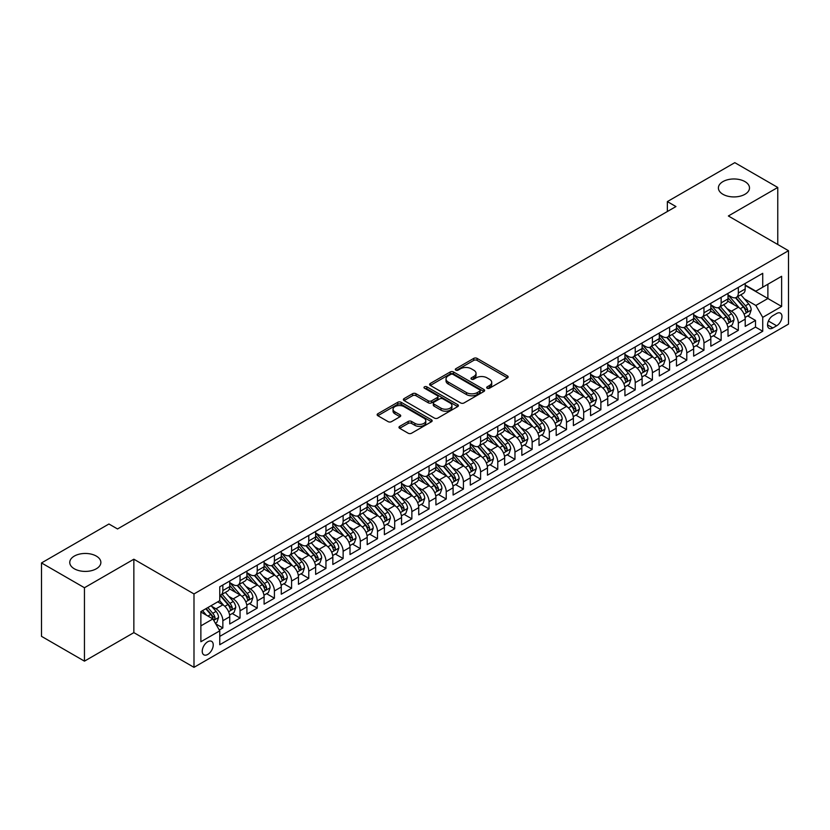 <?xml version="1.0" encoding="UTF-8"?>
<svg xmlns="http://www.w3.org/2000/svg" width="830" height="830" viewBox="0 0 830 830"><rect width="100%" height="100%" fill="white"/><g stroke="black" fill="none" stroke-linecap="round" stroke-linejoin="round"><path stroke-width="1.25" d="M487.169 388.222A1.67 0.965 0 0 0 489.534 388.222L507.452 377.878A2.386 1.38 0 0 0 508.147 376.903A2.386 1.38 0 0 0 507.452 375.928L477.094 358.394A2.386 1.38 0 0 0 473.723 358.394L455.805 368.748A1.67 0.965 0 0 0 455.307 369.423A1.67 0.965 0 0 0 455.805 370.107A1.67 0.965 0 0 0 458.16 370.107L460.484 368.769A7.636 4.409 0 0 1 471.274 368.769L473.806 370.232A7.636 4.409 0 0 1 476.036 373.344A7.636 4.409 0 0 1 473.806 376.457L471.482 377.795A1.67 0.965 0 0 0 470.994 378.48A1.67 0.965 0 0 0 471.482 379.165A1.67 0.965 0 0 0 473.847 379.165L476.171 377.826A7.636 4.409 0 0 1 486.961 377.826L489.493 379.289A7.636 4.409 0 0 1 491.723 382.402A7.636 4.409 0 0 1 489.493 385.514L487.169 386.853A1.67 0.965 0 0 0 486.681 387.537A1.67 0.965 0 0 0 487.169 388.222L487.169 386.853M96.311 556.09A15.552 8.974 0 0 0 79.358 554.139A15.552 8.974 0 0 0 69.761 562.439A15.552 8.974 0 0 0 74.316 568.789A15.552 8.974 0 0 0 91.269 570.729A15.552 8.974 0 0 0 100.866 562.439A15.552 8.974 0 0 0 96.311 556.09M744.946 181.604A15.552 8.974 0 0 0 727.993 179.654A15.552 8.974 0 0 0 718.396 187.954A15.552 8.974 0 0 0 722.951 194.303A15.552 8.974 0 0 0 739.893 196.243A15.552 8.974 0 0 0 749.5 187.954A15.552 8.974 0 0 0 744.946 181.604M207.739 654.445A7.771 4.492 120 0 0 212.822 647.597A7.771 4.492 120 0 0 211.629 641.362A7.771 4.492 120 0 0 207.739 641.746A7.771 4.492 120 0 0 202.655 648.604A7.771 4.492 120 0 0 203.848 654.829A7.771 4.492 120 0 0 207.739 654.445M399.676 426.361A2.386 1.38 0 0 0 398.981 427.336A2.386 1.38 0 0 0 399.676 428.311L408.194 433.229A2.386 1.38 0 0 0 411.566 433.229L431.476 421.744A2.386 1.38 0 0 0 432.171 420.769A2.386 1.38 0 0 0 431.476 419.793L401.118 402.27A2.386 1.38 0 0 0 397.746 402.27L377.837 413.755A2.386 1.38 0 0 0 377.142 414.73A2.386 1.38 0 0 0 377.837 415.706L388.129 421.64A2.386 1.38 0 0 0 391.501 421.64L400.019 416.722A2.386 1.38 0 0 0 400.714 415.747A2.386 1.38 0 0 0 400.019 414.782L394.914 411.836A6.381 3.683 0 0 1 393.046 409.232A6.381 3.683 0 0 1 396.989 405.829A6.381 3.683 0 0 1 403.94 406.627L423.923 418.164A6.381 3.683 0 0 1 425.79 420.769A6.381 3.683 0 0 1 421.858 424.172A6.381 3.683 0 0 1 414.907 423.373L411.566 421.443A2.386 1.38 0 0 0 408.194 421.443L399.676 426.361L399.676 428.311L408.194 423.435L408.194 421.443M133.858 559.213L84.453 587.733L41.5 562.937L41.5 636.34L84.453 661.147L133.858 632.626L193.992 667.341L193.992 593.938L133.858 559.213L133.858 632.626M777.762 244.497L777.762 187.456L728.366 215.976L788.5 250.702L193.992 593.938M777.762 187.456L734.809 162.659L667.362 201.597L667.362 211.515M41.5 562.937L108.938 524L117.528 528.959L675.952 206.556L667.362 201.597M460.65 402.944A2.386 1.38 0 0 0 464.022 402.944L483.921 391.459A2.386 1.38 0 0 0 484.627 390.484A2.386 1.38 0 0 0 483.921 389.509L453.564 371.985A2.386 1.38 0 0 0 450.192 371.985L430.293 383.47A2.386 1.38 0 0 0 429.598 384.446A2.386 1.38 0 0 0 430.293 385.421L460.65 402.944M425.136 388.575A1.67 0.965 0 0 1 426.838 388.814L426.838 386.832L457.704 404.646A2.386 1.38 0 0 1 458.399 405.621A2.386 1.38 0 0 1 457.704 406.596L437.794 418.092A2.386 1.38 0 0 1 434.422 418.092L404.065 400.558L404.065 398.618A2.386 1.38 0 0 0 403.37 399.583A2.386 1.38 0 0 0 404.065 400.558M404.065 398.618L412.583 393.7A2.386 1.38 0 0 1 415.955 393.7L428.27 400.807A2.386 1.38 0 0 0 431.642 400.807L437.296 397.539A2.386 1.38 0 0 0 437.991 396.574A2.386 1.38 0 0 0 437.296 395.599L424.472 388.191A1.67 0.965 0 0 1 423.985 387.517A1.67 0.965 0 0 1 425.012 386.624A1.67 0.965 0 0 1 426.838 386.832M219.296 630.022L222.855 627.957L215.727 623.838M211.671 606.325L215.987 608.815A9.721 5.613 60 0 1 222.855 620.716L229.734 616.752L229.734 623.994L240.046 618.039L232.224 613.526M228.852 596.407L233.168 598.897A9.721 5.613 60 0 1 240.046 610.797L246.915 606.834L246.915 614.076L257.227 608.12L249.405 603.607M246.033 586.488L250.349 588.978A9.721 5.613 60 0 1 257.227 600.879L264.096 596.915L264.096 604.157L274.408 598.202L266.586 593.689M263.224 576.56L267.53 579.05A9.721 5.613 60 0 1 274.408 590.96L281.277 586.986L281.277 594.228L291.589 588.283L283.767 583.77M280.405 566.641L284.711 569.131A9.721 5.613 60 0 1 291.589 581.042L298.458 577.068L298.458 584.31L308.77 578.365L300.948 573.841M297.586 556.723L301.902 559.213A9.721 5.613 60 0 1 308.77 571.123L315.639 567.149L315.639 574.391L325.951 568.436L318.139 563.923M314.767 546.804L319.083 549.294A9.721 5.613 60 0 1 325.951 561.194L332.83 557.231L332.83 564.473L343.132 558.517L335.32 554.004M331.948 536.886L336.264 539.375A9.721 5.613 60 0 1 343.132 551.276L350.011 547.312L350.011 554.554L360.313 548.599L352.501 544.086M349.129 526.967L353.445 529.457A9.721 5.613 60 0 1 360.313 541.357L367.192 537.394L367.192 544.636L377.505 538.68L369.682 534.167M366.31 517.038L370.626 519.528A9.721 5.613 60 0 1 377.505 531.439L384.373 527.465L384.373 534.707L394.686 528.762L386.863 524.249M383.491 507.12L387.807 509.61A9.721 5.613 60 0 1 394.686 521.52L401.554 517.547L401.554 524.788L411.867 518.843L404.044 514.33M400.672 497.201L404.988 499.691A9.721 5.613 60 0 1 411.867 511.602L418.735 507.628L418.735 514.87L429.048 508.915L421.225 504.401M417.864 487.283L422.169 489.773A9.721 5.613 60 0 1 429.048 501.673L435.916 497.71L435.916 504.951L446.229 498.996L438.406 494.483M435.045 477.364L439.361 479.854A9.721 5.613 60 0 1 446.229 491.754L453.097 487.791L453.097 495.033L463.41 489.078L455.597 484.564M452.226 467.446L456.542 469.936A9.721 5.613 60 0 1 463.41 481.836L470.288 477.873L470.288 485.114L480.591 479.159L472.778 474.646M469.407 457.517L473.723 460.017A9.721 5.613 60 0 1 480.591 471.917L487.469 467.944L487.469 475.185L497.772 469.24L489.959 464.727M486.588 447.598L490.904 450.088A9.721 5.613 60 0 1 497.772 461.999L504.65 458.025L504.65 465.267L514.963 459.322L507.14 454.809M503.769 437.68L508.085 440.17A9.721 5.613 60 0 1 514.963 452.08L521.831 448.107L521.831 455.348L532.144 449.393L524.321 444.88M520.95 427.761L525.265 430.251A9.721 5.613 60 0 1 532.144 442.151L539.012 438.188L539.012 445.43L549.325 439.475L541.502 434.962M538.13 417.843L542.447 420.333A9.721 5.613 60 0 1 549.325 432.233L556.193 428.27L556.193 435.511L566.506 429.556L558.683 425.043M555.322 407.924L559.628 410.414A9.721 5.613 60 0 1 566.506 422.314L573.374 418.351L573.374 425.593L583.687 419.638L575.864 415.125M572.503 398.006L576.819 400.496A9.721 5.613 60 0 1 583.687 412.396L590.555 408.433L590.555 415.674L600.868 409.719L593.056 405.206M589.684 388.077L594 390.567A9.721 5.613 60 0 1 600.868 402.477L607.747 398.504L607.747 405.745L618.049 399.801L610.237 395.288M606.865 378.158L611.181 380.648A9.721 5.613 60 0 1 618.049 392.559L624.928 388.585L624.928 395.827L635.23 389.882L627.418 385.369M624.046 368.24L628.362 370.73A9.721 5.613 60 0 1 635.23 382.64L642.109 378.667L642.109 385.909L652.411 379.953L644.599 375.44M641.227 358.321L645.543 360.811A9.721 5.613 60 0 1 652.411 372.712L659.29 368.748L659.29 375.99L669.603 370.035L661.78 365.522M658.408 348.403L662.724 350.893A9.721 5.613 60 0 1 669.603 362.793L676.471 358.83L676.471 366.072L686.784 360.116L678.961 355.603M675.589 338.484L679.905 340.974A9.721 5.613 60 0 1 686.784 352.875L693.652 348.911L693.652 356.153L703.965 350.198L696.142 345.685M692.78 328.556L697.086 331.056A9.721 5.613 60 0 1 703.965 342.956L710.833 338.982L710.833 346.224L721.146 340.279L713.323 335.766M709.961 318.637L714.277 321.127A9.721 5.613 60 0 1 721.146 333.038L728.014 329.064L728.014 336.306L738.327 330.361L738.327 323.119A9.721 5.613 -120 0 0 731.458 311.209L727.142 308.719M730.514 325.848L738.327 330.361M229.734 616.752A9.721 5.613 -120 0 0 222.855 604.842L217.709 601.875M246.915 606.834A9.721 5.613 -120 0 0 240.046 594.923L229.412 588.792M264.096 596.915A9.721 5.613 -120 0 0 257.227 585.005L246.593 578.873M281.277 586.986A9.721 5.613 -120 0 0 274.408 575.086L263.784 568.955M298.458 577.068A9.721 5.613 -120 0 0 291.589 565.168L280.965 559.026M315.639 567.149A9.721 5.613 -120 0 0 308.77 555.249L298.146 549.107M332.83 557.231A9.721 5.613 -120 0 0 325.951 545.32L315.327 539.189M350.011 547.312A9.721 5.613 -120 0 0 343.132 535.402L332.508 529.27M367.192 537.394A9.721 5.613 -120 0 0 360.313 525.483L349.689 519.352M384.373 527.465A9.721 5.613 -120 0 0 377.505 515.565L366.87 509.433M401.554 517.547A9.721 5.613 -120 0 0 394.686 505.646L384.051 499.515M418.735 507.628A9.721 5.613 -120 0 0 411.867 495.728L401.243 489.586M435.916 497.71A9.721 5.613 -120 0 0 429.048 485.809L418.424 479.667M453.097 487.791A9.721 5.613 -120 0 0 446.229 475.881L435.605 469.749M470.288 477.873A9.721 5.613 -120 0 0 463.41 465.962L452.786 459.83M487.469 467.944A9.721 5.613 -120 0 0 480.591 456.044L469.967 449.912M504.65 458.025A9.721 5.613 -120 0 0 497.772 446.125L487.148 439.993M521.831 448.107A9.721 5.613 -120 0 0 514.963 436.207L504.329 430.065M539.012 438.188A9.721 5.613 -120 0 0 532.144 426.288L521.51 420.146M556.193 428.27A9.721 5.613 -120 0 0 549.325 416.359L538.701 410.228M573.374 418.351A9.721 5.613 -120 0 0 566.506 406.441L555.882 400.309M590.555 408.433A9.721 5.613 -120 0 0 583.687 396.522L573.063 390.391M607.747 398.504A9.721 5.613 -120 0 0 600.868 386.604L590.244 380.472M624.928 388.585A9.721 5.613 -120 0 0 618.049 376.685L607.425 370.554M642.109 378.667A9.721 5.613 -120 0 0 635.23 366.767L624.606 360.625M659.29 368.748A9.721 5.613 -120 0 0 652.411 356.848L641.787 350.706M676.471 358.83A9.721 5.613 -120 0 0 669.603 346.919L658.968 340.788M693.652 348.911A9.721 5.613 -120 0 0 686.784 337.001L676.16 330.869M710.833 338.982A9.721 5.613 -120 0 0 703.965 327.082L693.341 320.951M728.014 329.064A9.721 5.613 -120 0 0 721.146 317.164L710.522 311.032M776.641 313.491L772.865 315.68A7.532 4.347 120 0 0 767.947 322.31A7.532 4.347 120 0 0 769.099 328.348A7.532 4.347 120 0 0 772.865 327.975L776.641 325.796A7.532 4.347 120 0 0 781.57 319.156A7.532 4.347 120 0 0 780.408 313.118A7.532 4.347 120 0 0 776.641 313.491M193.992 667.341L788.5 324.105L788.5 250.702M200.87 625.872L212.895 618.931L219.763 630.841L219.763 644.723L762.729 331.253L762.729 317.361L755.85 305.461L744.323 298.8M219.763 630.841L200.87 641.746L200.87 611.596L219.763 600.681L219.763 586.789L762.729 273.319L762.729 287.201L781.632 276.297L781.632 306.446L762.729 317.361M229.734 582.629L233.168 584.611A9.721 5.613 60 0 0 238.023 585.088L244.902 581.125A9.721 5.613 -120 0 0 246.915 576.674L246.915 571.113M246.915 572.7L250.349 574.692A9.721 5.613 60 0 0 255.215 575.169L262.083 571.206A9.721 5.613 -120 0 0 264.096 566.755L264.096 561.194M264.096 562.782L267.53 564.774A9.721 5.613 60 0 0 272.396 565.251L279.264 561.277A9.721 5.613 -120 0 0 281.277 556.837L281.277 551.276M281.277 552.863L284.711 554.845A9.721 5.613 60 0 0 289.577 555.332L296.445 551.359A9.721 5.613 -120 0 0 298.458 546.908L298.458 541.357M298.458 542.945L301.902 544.926A9.721 5.613 60 0 0 306.758 545.414L313.626 541.44A9.721 5.613 -120 0 0 315.639 536.989L315.639 531.439M315.639 533.026L319.083 535.008A9.721 5.613 60 0 0 323.939 535.485L330.817 531.522A9.721 5.613 -120 0 0 332.83 527.071L332.83 521.52M332.83 523.108L336.264 525.089A9.721 5.613 60 0 0 341.12 525.566L347.998 521.603A9.721 5.613 -120 0 0 350.011 517.152L350.011 511.602M350.011 513.189L353.445 515.171A9.721 5.613 60 0 0 358.301 515.648L365.179 511.685A9.721 5.613 -120 0 0 367.192 507.234L367.192 501.673M367.192 503.26L370.626 505.252A9.721 5.613 60 0 0 375.482 505.729L382.36 501.766A9.721 5.613 -120 0 0 384.373 497.315L384.373 491.754M384.373 493.342L387.807 495.323A9.721 5.613 60 0 0 392.673 495.811L399.541 491.837A9.721 5.613 -120 0 0 401.554 487.397L401.554 481.836M401.554 483.423L404.988 485.405A9.721 5.613 60 0 0 409.854 485.892L416.722 481.919A9.721 5.613 -120 0 0 418.735 477.468L418.735 471.917M418.735 473.505L422.169 475.486A9.721 5.613 60 0 0 427.035 475.974L433.903 472A9.721 5.613 -120 0 0 435.916 467.549L435.916 461.999M435.916 463.586L439.361 465.568A9.721 5.613 60 0 0 444.216 466.045L451.084 462.082A9.721 5.613 -120 0 0 453.097 457.631L453.097 452.08M453.097 453.668L456.542 455.649A9.721 5.613 60 0 0 461.397 456.127L468.276 452.163A9.721 5.613 -120 0 0 470.288 447.712L470.288 442.151M470.288 443.739L473.723 445.731A9.721 5.613 60 0 0 478.578 446.208L485.457 442.245A9.721 5.613 -120 0 0 487.469 437.794L487.469 432.233M487.469 433.82L490.904 435.812A9.721 5.613 60 0 0 495.759 436.29L502.638 432.316A9.721 5.613 -120 0 0 504.65 427.875L504.65 422.314M504.65 423.902L508.085 425.883A9.721 5.613 60 0 0 512.94 426.371L519.819 422.397A9.721 5.613 -120 0 0 521.831 417.947L521.831 412.396M521.831 413.983L525.265 415.965A9.721 5.613 60 0 0 530.131 416.452L537 412.479A9.721 5.613 -120 0 0 539.012 408.028L539.012 402.477M539.012 404.065L542.447 406.046A9.721 5.613 60 0 0 547.312 406.524L554.181 402.56A9.721 5.613 -120 0 0 556.193 398.11L556.193 392.559M556.193 394.146L559.628 396.128A9.721 5.613 60 0 0 564.493 396.605L571.362 392.642A9.721 5.613 -120 0 0 573.374 388.191L573.374 382.64M573.374 384.228L576.819 386.209A9.721 5.613 60 0 0 581.674 386.687L588.543 382.723A9.721 5.613 -120 0 0 590.555 378.273L590.555 372.712M590.555 374.299L594 376.291A9.721 5.613 60 0 0 598.855 376.768L605.734 372.805A9.721 5.613 -120 0 0 607.747 368.354L607.747 362.793M607.747 364.38L611.181 366.362A9.721 5.613 60 0 0 616.036 366.85L622.915 362.876A9.721 5.613 -120 0 0 624.928 358.436L624.928 352.875M624.928 354.462L628.362 356.444A9.721 5.613 60 0 0 633.217 356.931L640.096 352.958A9.721 5.613 -120 0 0 642.109 348.507L642.109 342.956M642.109 344.543L645.543 346.525A9.721 5.613 60 0 0 650.398 347.013L657.277 343.039A9.721 5.613 -120 0 0 659.29 338.588L659.29 333.038M659.29 334.625L662.724 336.607A9.721 5.613 60 0 0 667.59 337.084L674.458 333.12A9.721 5.613 -120 0 0 676.471 328.67L676.471 323.119M676.471 324.706L679.905 326.688A9.721 5.613 60 0 0 684.771 327.165L691.639 323.202A9.721 5.613 -120 0 0 693.652 318.751L693.652 313.19M693.652 314.777L697.086 316.769A9.721 5.613 60 0 0 701.952 317.247L708.82 313.284A9.721 5.613 -120 0 0 710.833 308.833L710.833 303.272M710.833 304.859L714.277 306.851A9.721 5.613 60 0 0 719.133 307.328L726.001 303.355A9.721 5.613 -120 0 0 728.014 298.914L728.014 293.353M219.763 636.392L755.508 327.082L755.508 320.432L745.205 326.387L745.205 319.145A9.721 5.613 -120 0 0 738.327 307.245L727.702 301.103M728.014 294.94L731.458 296.922A9.721 5.613 -120 0 0 736.314 297.41A9.721 5.613 -120 0 0 738.327 292.959L738.327 287.398M736.314 297.41L743.192 293.436A9.721 5.613 -120 0 0 745.205 288.985L745.205 283.435M222.855 585.005L222.855 590.566A9.721 5.613 60 0 1 220.842 595.006A9.721 5.613 60 0 1 219.763 595.401M220.842 595.006L227.721 591.043A9.721 5.613 -120 0 0 229.734 586.592L229.734 581.042M240.046 575.086L240.046 580.637A9.721 5.613 60 0 1 238.023 585.088M257.227 565.168L257.227 570.718A9.721 5.613 60 0 1 255.215 575.169M274.408 555.249L274.408 560.8A9.721 5.613 60 0 1 272.396 565.251M291.589 545.32L291.589 550.881A9.721 5.613 60 0 1 289.577 555.332M308.77 535.402L308.77 540.963A9.721 5.613 60 0 1 306.758 545.414M325.951 525.483L325.951 531.044A9.721 5.613 60 0 1 323.939 535.485M343.132 515.565L343.132 521.115A9.721 5.613 60 0 1 341.12 525.566M360.313 505.646L360.313 511.197A9.721 5.613 60 0 1 358.301 515.648M377.505 495.728L377.505 501.279A9.721 5.613 60 0 1 375.482 505.729M394.686 485.809L394.686 491.36A9.721 5.613 60 0 1 392.673 495.811M411.867 475.881L411.867 481.442A9.721 5.613 60 0 1 409.854 485.892M429.048 465.962L429.048 471.523A9.721 5.613 60 0 1 427.035 475.974M446.229 456.044L446.229 461.605A9.721 5.613 60 0 1 444.216 466.045M463.41 446.125L463.41 451.676A9.721 5.613 60 0 1 461.397 456.127M480.591 436.207L480.591 441.757A9.721 5.613 60 0 1 478.578 446.208M497.772 426.288L497.772 431.839A9.721 5.613 60 0 1 495.759 436.29M514.963 416.359L514.963 421.92A9.721 5.613 60 0 1 512.94 426.371M532.144 406.441L532.144 412.002A9.721 5.613 60 0 1 530.131 416.452M549.325 396.522L549.325 402.083A9.721 5.613 60 0 1 547.312 406.524M566.506 386.604L566.506 392.154A9.721 5.613 60 0 1 564.493 396.605M583.687 376.685L583.687 382.236A9.721 5.613 60 0 1 581.674 386.687M600.868 366.767L600.868 372.317A9.721 5.613 60 0 1 598.855 376.768M618.049 356.848L618.049 362.399A9.721 5.613 60 0 1 616.036 366.85M635.23 346.919L635.23 352.48A9.721 5.613 60 0 1 633.217 356.931M652.411 337.001L652.411 342.562A9.721 5.613 60 0 1 650.398 347.013M669.603 327.082L669.603 332.643A9.721 5.613 60 0 1 667.59 337.084M686.784 317.164L686.784 322.714A9.721 5.613 60 0 1 684.771 327.165M703.965 307.245L703.965 312.796A9.721 5.613 60 0 1 701.952 317.247M721.146 297.327L721.146 302.877A9.721 5.613 60 0 1 719.133 307.328M721.146 333.038L721.146 340.279M703.965 342.956L703.965 350.198M686.784 352.875L686.784 360.116M669.603 362.793L669.603 370.035M652.411 372.712L652.411 379.953M635.23 382.64L635.23 389.882M618.049 392.559L618.049 399.801M600.868 402.477L600.868 409.719M583.687 412.396L583.687 419.638M566.506 422.314L566.506 429.556M549.325 432.233L549.325 439.475M532.144 442.151L532.144 449.393M514.963 452.08L514.963 459.322M497.772 461.999L497.772 469.24M480.591 471.917L480.591 479.159M463.41 481.836L463.41 489.078M446.229 491.754L446.229 498.996M429.048 501.673L429.048 508.915M411.867 511.602L411.867 518.843M394.686 521.52L394.686 528.762M377.505 531.439L377.505 538.68M360.313 541.357L360.313 548.599M343.132 551.276L343.132 558.517M325.951 561.194L325.951 568.436M308.77 571.123L308.77 578.365M291.589 581.042L291.589 588.283M274.408 590.96L274.408 598.202M257.227 600.879L257.227 608.12M240.046 610.797L240.046 618.039M222.855 620.716L222.855 627.957M212.895 618.931L200.87 611.99M755.85 305.461L767.885 298.51L767.885 284.223L781.632 276.297M745.205 285.416L781.632 306.446M745.205 285.022L755.85 291.174L762.729 287.201M84.453 587.733L84.453 661.147M747.695 315.919L755.508 320.432M755.508 327.082L762.729 331.253M487.843 388.45L489.493 387.506A7.636 4.409 0 0 0 491.723 384.383L491.723 382.402M476.036 373.344L476.036 375.326A7.636 4.409 0 0 1 473.806 378.449L472.156 379.403M507.421 377.889L477.094 360.386A2.386 1.38 0 0 0 473.723 360.386L456.469 370.346M483.89 391.48L453.564 373.967A2.386 1.38 0 0 0 450.192 373.967L430.324 385.442L430.293 383.47M479.709 391.169A1.67 0.965 0 0 0 480.197 390.484A1.67 0.965 0 0 0 479.709 389.799L453.056 374.413A1.67 0.965 0 0 0 450.7 374.413L448.252 375.824A7.636 4.409 0 0 0 446.021 378.947A7.636 4.409 0 0 0 448.252 382.059L466.47 392.58A7.636 4.409 0 0 0 477.26 392.58L479.709 391.169L479.709 393.15A1.67 0.965 0 0 0 480.197 392.466L480.197 390.484M446.021 378.947L446.021 380.929A7.636 4.409 0 0 0 448.252 384.041L448.252 382.059M479.709 393.15L477.26 394.561A7.636 4.409 0 0 1 466.47 394.561L448.252 384.041M404.096 400.579L412.583 395.682L412.583 393.7M437.991 396.574L437.991 398.556A2.386 1.38 0 0 1 437.296 399.531L431.642 402.789A2.386 1.38 0 0 1 428.27 402.789L415.955 395.682A2.386 1.38 0 0 0 412.583 395.682M426.838 388.814L457.662 406.617M441.041 408.184A6.381 3.683 0 0 0 447.993 408.983A6.381 3.683 0 0 0 451.935 405.58A6.381 3.683 0 0 0 450.068 402.975L443.023 398.908A2.386 1.38 0 0 0 439.651 398.908L434.007 402.166A2.386 1.38 0 0 0 433.302 403.141A2.386 1.38 0 0 0 434.007 404.117L441.041 408.184L441.041 410.165A6.381 3.683 0 0 0 447.993 410.964A6.381 3.683 0 0 0 451.935 407.561L451.935 405.58M433.302 403.141L433.302 405.123A2.386 1.38 0 0 0 434.007 406.098L434.007 404.117M441.041 410.165L434.007 406.098M425.79 420.769L425.79 422.75A6.381 3.683 0 0 1 421.858 426.153A6.381 3.683 0 0 1 414.907 425.354L411.566 423.435A2.386 1.38 0 0 0 408.194 423.435M393.046 409.232L393.046 411.213A6.381 3.683 0 0 0 394.914 413.817L394.914 411.836M399.987 416.743L394.914 413.817M431.444 421.754L401.118 404.252A2.386 1.38 0 0 0 397.746 404.252L377.868 415.716L377.837 413.755M745.06 317.444L749.5 314.881L751.212 309.922A6.443 3.714 -120 0 0 748.702 303.873L740.858 294.785M739.281 307.868L729.975 297.088A18.592 10.728 -120 0 0 728.014 295.044M734.177 304.849L728.968 298.821A15.428 8.912 -120 0 0 728.014 297.783M735.442 297.752L743.379 306.955A6.443 3.714 60 0 1 745.672 311.385C746.647 312.682 747.332 312.288 747.737 310.192A6.443 3.714 -120 0 0 745.444 305.762L737.59 296.673M735.909 297.607L744.437 307.484A3.279 1.899 60 0 1 745.267 308.77L747.737 310.192M745.672 311.385L746.139 312.153M727.879 327.362L732.309 324.8L734.031 319.841A6.443 3.714 -120 0 0 731.521 313.792L723.677 304.703M722.1 317.786L712.794 307.017A18.592 10.728 -120 0 0 710.833 304.973M716.996 314.767L711.787 308.739A15.428 8.912 -120 0 0 710.833 307.702M718.261 307.681L726.198 316.873A6.443 3.714 60 0 1 728.491 321.303C729.456 322.6 730.151 322.206 730.556 320.121A6.443 3.714 -120 0 0 728.263 315.68L720.409 306.592M718.728 307.525L727.256 317.402A3.279 1.899 60 0 1 728.086 318.689L730.556 320.121M728.491 321.303L728.958 322.071M710.688 337.281L715.128 334.718L716.85 329.759A6.443 3.714 -120 0 0 714.34 323.71L706.496 314.622M704.919 327.715L695.613 316.936A18.592 10.728 -120 0 0 693.652 314.892M699.815 324.686L694.606 318.658A15.428 8.912 -120 0 0 693.652 317.62M701.07 317.6L709.017 326.792A6.443 3.714 60 0 1 711.31 331.222C712.275 332.519 712.97 332.125 713.375 330.039A6.443 3.714 -120 0 0 711.082 325.599L703.228 316.51M701.537 317.444L710.075 327.321A3.279 1.899 60 0 1 710.905 328.607L713.375 330.039M711.31 331.222L711.777 331.99M693.507 347.21L697.947 344.637L699.669 339.678A6.443 3.714 -120 0 0 697.159 333.639L689.305 324.551M687.738 337.634L678.421 326.854A18.592 10.728 -120 0 0 676.471 324.81M682.634 334.604L677.425 328.576A15.428 8.912 -120 0 0 676.471 327.539M683.889 327.518L691.836 336.71A6.443 3.714 60 0 1 694.129 341.151C695.094 342.437 695.779 342.043 696.194 339.958A6.443 3.714 -120 0 0 693.89 335.517L686.047 326.429M684.356 327.362L692.894 337.25A3.279 1.899 60 0 1 693.714 338.526L696.194 339.958M694.129 341.151L694.596 341.908M676.326 357.128L680.766 354.566L682.488 349.606A6.443 3.714 -120 0 0 679.978 343.558L672.124 334.469M670.557 347.552L661.24 336.773A18.592 10.728 -120 0 0 659.29 334.729M665.452 344.523L660.244 338.495A15.428 8.912 -120 0 0 659.29 337.457M666.708 337.437L674.655 346.629A6.443 3.714 60 0 1 676.948 351.069C677.913 352.366 678.598 351.962 679.013 349.876A6.443 3.714 -120 0 0 676.709 345.436L668.866 336.347M667.175 337.291L675.713 347.168A3.279 1.899 60 0 1 676.533 348.444L679.013 349.876M676.948 351.069L677.415 351.827M659.145 367.047L663.585 364.484L665.307 359.525A6.443 3.714 -120 0 0 662.797 353.476L654.943 344.388M653.376 357.471L644.059 346.691A18.592 10.728 -120 0 0 642.109 344.647M648.261 354.452L643.053 348.413A15.428 8.912 -120 0 0 642.109 347.386M649.527 347.355L657.464 356.547A6.443 3.714 60 0 1 659.767 360.988C660.732 362.285 661.417 361.88 661.821 359.795A6.443 3.714 -120 0 0 659.528 355.365L651.675 346.276M649.994 347.21L658.522 357.087A3.279 1.899 60 0 1 659.352 358.373L661.821 359.795M659.767 360.988L660.234 361.745M641.964 376.965L646.404 374.403L648.116 369.443A6.443 3.714 -120 0 0 645.615 363.395L637.762 354.306M636.185 367.389L626.878 356.61A18.592 10.728 -120 0 0 624.928 354.566M631.08 364.37L625.872 358.342A15.428 8.912 -120 0 0 624.928 357.305M632.346 357.274L640.283 366.466A6.443 3.714 60 0 1 642.586 370.906C643.551 372.203 644.236 371.809 644.64 369.713A6.443 3.714 -120 0 0 642.347 365.283L634.494 356.195M632.813 357.128L641.341 367.005A3.279 1.899 60 0 1 642.171 368.292L644.64 369.713M642.586 370.906L643.053 371.674M624.783 386.884L629.223 384.321L630.935 379.362A6.443 3.714 -120 0 0 628.435 373.313L620.581 364.225M619.004 377.308L609.697 366.528A18.592 10.728 -120 0 0 607.747 364.484M613.899 374.288L608.691 368.261A15.428 8.912 -120 0 0 607.747 367.223M615.165 367.202L623.102 376.395A6.443 3.714 60 0 1 625.395 380.825C626.37 382.122 627.055 381.727 627.459 379.632A6.443 3.714 -120 0 0 625.166 375.202L617.312 366.113M615.632 367.047L624.16 376.924A3.279 1.899 60 0 1 624.99 378.21L627.459 379.632M625.395 380.825L625.872 381.593M607.601 396.802L612.042 394.24L613.754 389.28A6.443 3.714 -120 0 0 611.243 383.232L603.4 374.143M601.823 387.237L592.516 376.457A18.592 10.728 -120 0 0 590.555 374.413M596.718 384.207L591.51 378.179A15.428 8.912 -120 0 0 590.555 377.142M597.984 377.121L605.921 386.313A6.443 3.714 60 0 1 608.214 390.743C609.189 392.04 609.874 391.646 610.278 389.561A6.443 3.714 -120 0 0 607.985 385.12L600.132 376.032M598.451 376.965L606.979 386.842A3.279 1.899 60 0 1 607.809 388.129L610.278 389.561M608.214 390.743L608.681 391.511M590.421 406.731L594.851 404.158L596.573 399.199A6.443 3.714 -120 0 0 594.062 393.161L586.219 384.062M584.642 397.155L575.335 386.375A18.592 10.728 -120 0 0 573.374 384.332M579.537 394.126L574.329 388.098A15.428 8.912 -120 0 0 573.374 387.06M580.803 387.039L588.74 396.232A6.443 3.714 60 0 1 591.033 400.672C591.998 401.959 592.693 401.564 593.097 399.479A6.443 3.714 -120 0 0 590.804 395.038L582.951 385.95M581.27 386.884L589.798 396.771A3.279 1.899 60 0 1 590.628 398.047L593.097 399.479M591.033 400.672L591.5 401.43M573.229 416.65L577.67 414.087L579.392 409.117A6.443 3.714 -120 0 0 576.881 403.079L569.038 393.991M567.461 407.074L558.154 396.294A18.592 10.728 -120 0 0 556.193 394.25M562.356 404.044L557.148 398.016A15.428 8.912 -120 0 0 556.193 396.979M563.612 396.958L571.559 406.15A6.443 3.714 60 0 1 573.852 410.591C574.817 411.877 575.512 411.483 575.916 409.398A6.443 3.714 -120 0 0 573.623 404.957L565.77 395.869M564.078 396.813L572.617 406.69A3.279 1.899 60 0 1 573.447 407.966L575.916 409.398M573.852 410.591L574.318 411.348M556.048 426.568L560.489 424.006L562.211 419.046A6.443 3.714 -120 0 0 559.7 412.998L551.846 403.909M550.28 416.992L540.963 406.212A18.592 10.728 -120 0 0 539.012 404.169M545.175 413.963L539.967 407.935A15.428 8.912 -120 0 0 539.012 406.897M546.43 406.876L554.378 416.069A6.443 3.714 60 0 1 556.671 420.509C557.636 421.806 558.32 421.401 558.735 419.316A6.443 3.714 -120 0 0 556.432 414.886L548.589 405.787M546.897 406.731L555.436 416.608A3.279 1.899 60 0 1 556.256 417.884L558.735 419.316M556.671 420.509L557.138 421.267M538.867 436.487L543.308 433.924L545.03 428.965A6.443 3.714 -120 0 0 542.519 422.916L534.665 413.828M533.099 426.911L523.782 416.131A18.592 10.728 -120 0 0 521.831 414.087M527.994 423.891L522.786 417.853A15.428 8.912 -120 0 0 521.831 416.826M529.25 416.795L537.197 425.987A6.443 3.714 60 0 1 539.49 430.428C540.455 431.725 541.139 431.33 541.554 429.235A6.443 3.714 -120 0 0 539.251 424.804L531.408 415.716M529.716 416.65L538.255 426.527A3.279 1.899 60 0 1 539.075 427.813L541.554 429.235M539.49 430.428L539.957 431.195M521.686 446.405L526.127 443.843L527.849 438.883A6.443 3.714 -120 0 0 525.338 432.835L517.484 423.746M515.918 436.829L506.601 426.049A18.592 10.728 -120 0 0 504.65 424.006M510.803 433.81L505.595 427.782A15.428 8.912 -120 0 0 504.65 426.745M512.069 426.713L520.005 435.916A6.443 3.714 60 0 1 522.309 440.346C523.274 441.643 523.958 441.249 524.363 439.153A6.443 3.714 -120 0 0 522.07 434.723L514.216 425.634M512.535 426.568L521.064 436.445A3.279 1.899 60 0 1 521.894 437.732L524.363 439.153M522.309 440.346L522.776 441.114M504.505 456.324L508.946 453.761L510.658 448.802A6.443 3.714 -120 0 0 508.157 442.753L500.303 433.665M498.726 446.758L489.42 435.978A18.592 10.728 -120 0 0 487.469 433.934M493.622 443.728L488.414 437.701A15.428 8.912 -120 0 0 487.469 436.663M494.888 436.642L502.824 445.835A6.443 3.714 60 0 1 505.128 450.265C506.093 451.562 506.777 451.167 507.182 449.082A6.443 3.714 -120 0 0 504.889 444.641L497.035 435.553M495.354 436.487L503.883 446.364A3.279 1.899 60 0 1 504.713 447.65L507.182 449.082M505.128 450.265L505.595 451.032M487.324 466.242L491.765 463.68L493.477 458.72A6.443 3.714 -120 0 0 490.976 452.672L483.122 443.583M481.545 456.676L472.239 445.897A18.592 10.728 -120 0 0 470.288 443.853M476.441 453.647L471.233 447.619A15.428 8.912 -120 0 0 470.288 446.582M477.707 446.561L485.643 455.753A6.443 3.714 60 0 1 487.936 460.183C488.912 461.48 489.596 461.086 490.001 459A6.443 3.714 -120 0 0 487.708 454.56L479.854 445.471M478.173 446.405L486.702 456.282A3.279 1.899 60 0 1 487.532 457.569L490.001 459M487.936 460.183L488.414 460.951M470.143 476.171L474.584 473.608L476.296 468.639A6.443 3.714 -120 0 0 473.785 462.601L465.941 453.512M464.364 466.595L455.058 455.815A18.592 10.728 -120 0 0 453.097 453.771M459.26 463.565L454.052 457.538A15.428 8.912 -120 0 0 453.097 456.5M460.526 456.479L468.462 465.672A6.443 3.714 60 0 1 470.755 470.112C471.731 471.399 472.415 471.004 472.82 468.919A6.443 3.714 -120 0 0 470.527 464.478L462.673 455.39M460.992 456.324L469.521 466.211A3.279 1.899 60 0 1 470.351 467.487L472.82 468.919M470.755 470.112L471.222 470.869M452.962 486.09L457.392 483.527L459.115 478.568A6.443 3.714 -120 0 0 456.604 472.519L448.76 463.431M447.183 476.513L437.877 465.734A18.592 10.728 -120 0 0 435.916 463.69M442.079 473.484L436.87 467.456A15.428 8.912 -120 0 0 435.916 466.419M443.345 466.398L451.281 475.59A6.443 3.714 60 0 1 453.574 480.031C454.539 481.327 455.234 480.923 455.639 478.837A6.443 3.714 -120 0 0 453.346 474.397L445.492 465.308M443.811 466.252L452.34 476.13A3.279 1.899 60 0 1 453.17 477.406L455.639 478.837M453.574 480.031L454.041 480.788M435.771 496.008L440.211 493.445L441.934 488.486A6.443 3.714 -120 0 0 439.423 482.438L431.579 473.349M430.002 486.432L420.696 475.652A18.592 10.728 -120 0 0 418.735 473.608M424.898 483.413L419.69 477.375A15.428 8.912 -120 0 0 418.735 476.347M426.153 476.316L434.1 485.509A6.443 3.714 60 0 1 436.393 489.949C437.358 491.246 438.053 490.841 438.458 488.756A6.443 3.714 -120 0 0 436.165 484.326L428.311 475.237M426.62 476.171L435.159 486.048A3.279 1.899 60 0 1 435.989 487.335L438.458 488.756M436.393 489.949L436.86 490.706M418.59 505.927L423.03 503.364L424.752 498.405A6.443 3.714 -120 0 0 422.242 492.356L414.388 483.268M412.821 496.35L403.505 485.571A18.592 10.728 -120 0 0 401.554 483.527M407.717 493.331L402.509 487.303A15.428 8.912 -120 0 0 401.554 486.266M408.972 486.235L416.919 495.427A6.443 3.714 60 0 1 419.212 499.868C420.177 501.164 420.862 500.77 421.277 498.674A6.443 3.714 -120 0 0 418.974 494.244L411.13 485.156M409.439 486.09L417.978 495.967A3.279 1.899 60 0 1 418.797 497.253L421.277 498.674M419.212 499.868L419.679 500.635M401.409 515.845L405.849 513.282L407.572 508.323A6.443 3.714 -120 0 0 405.061 502.275L397.207 493.186M395.64 506.269L386.324 495.489A18.592 10.728 -120 0 0 384.373 493.445M390.536 503.25L385.327 497.222A15.428 8.912 -120 0 0 384.373 496.184M391.791 496.164L399.738 505.356A6.443 3.714 60 0 1 402.031 509.786C402.996 511.083 403.681 510.689 404.096 508.593A6.443 3.714 -120 0 0 401.793 504.163L393.949 495.074M392.258 496.008L400.797 505.885A3.279 1.899 60 0 1 401.616 507.172L404.096 508.593M402.031 509.786L402.498 510.554M384.228 525.764L388.668 523.201L390.391 518.242A6.443 3.714 -120 0 0 387.88 512.193L380.026 503.105M378.459 516.198L369.143 505.418A18.592 10.728 -120 0 0 367.192 503.374M373.344 513.168L368.136 507.14A15.428 8.912 -120 0 0 367.192 506.103M374.61 506.082L382.547 515.274A6.443 3.714 60 0 1 384.85 519.705C385.815 521.001 386.5 520.607 386.905 518.522A6.443 3.714 -120 0 0 384.612 514.081L376.758 504.993M375.077 505.927L383.605 515.804A3.279 1.899 60 0 1 384.435 517.09L386.905 518.522M384.85 519.705L385.317 520.472M367.047 535.692L371.487 533.119L373.199 528.16A6.443 3.714 -120 0 0 370.699 522.122L362.845 513.023M361.268 526.116L351.962 515.337A18.592 10.728 -120 0 0 350.011 513.293M356.163 523.087L350.955 517.059A15.428 8.912 -120 0 0 350.011 516.021M357.429 516.001L365.366 525.193A6.443 3.714 60 0 1 367.669 529.633C368.634 530.92 369.319 530.526 369.724 528.44A6.443 3.714 -120 0 0 367.431 524L359.577 514.911M357.896 515.845L366.424 525.732A3.279 1.899 60 0 1 367.254 527.009L369.724 528.44M367.669 529.633L368.136 530.391M349.866 545.611L354.306 543.048L356.018 538.079A6.443 3.714 -120 0 0 353.518 532.04L345.664 522.952M344.087 536.035L334.781 525.255A18.592 10.728 -120 0 0 332.83 523.211M338.982 533.005L333.774 526.977A15.428 8.912 -120 0 0 332.83 525.94M340.248 525.919L348.185 535.111A6.443 3.714 60 0 1 350.478 539.552C351.453 540.838 352.138 540.444 352.543 538.359A6.443 3.714 -120 0 0 350.25 533.918L342.396 524.83M340.715 525.774L349.243 535.651A3.279 1.899 60 0 1 350.073 536.927L352.543 538.359M350.478 539.552L350.955 540.309M332.685 555.529L337.125 552.967L338.837 548.008A6.443 3.714 -120 0 0 336.326 541.959L328.483 532.87M326.906 545.953L317.6 535.174A18.592 10.728 -120 0 0 315.639 533.13M321.801 542.924L316.593 536.896A15.428 8.912 -120 0 0 315.639 535.858M323.067 535.838L331.004 545.03A6.443 3.714 60 0 1 333.297 549.47C334.272 550.767 334.957 550.363 335.362 548.277A6.443 3.714 -120 0 0 333.069 543.847L325.215 534.748M323.534 535.692L332.062 545.569A3.279 1.899 60 0 1 332.892 546.846L335.362 548.277M333.297 549.47L333.774 550.228M315.504 565.448L319.934 562.885L321.656 557.926A6.443 3.714 -120 0 0 319.145 551.877L311.302 542.789M309.725 555.872L300.419 545.092A18.592 10.728 -120 0 0 298.458 543.048M304.62 552.853L299.412 546.825A15.428 8.912 -120 0 0 298.458 545.787M305.886 545.756L313.823 554.948A6.443 3.714 60 0 1 316.116 559.389C317.091 560.686 317.776 560.292 318.181 558.196A6.443 3.714 -120 0 0 315.888 553.766L308.034 544.677M306.353 545.611L314.881 555.488A3.279 1.899 60 0 1 315.711 556.774L318.181 558.196M316.116 559.389L316.583 560.157M298.312 575.366L302.753 572.804L304.475 567.845A6.443 3.714 -120 0 0 301.964 561.796L294.121 552.707M292.544 565.79L283.238 555.011A18.592 10.728 -120 0 0 281.277 552.967M287.439 562.771L282.231 556.743A15.428 8.912 -120 0 0 281.277 555.706M288.695 555.675L296.642 564.877A6.443 3.714 60 0 1 298.935 569.307C299.9 570.604 300.595 570.21 301 568.114A6.443 3.714 -120 0 0 298.707 563.684L290.853 554.596M289.162 555.529L297.7 565.406A3.279 1.899 60 0 1 298.53 566.693L301 568.114M298.935 569.307L299.402 570.075M281.131 585.285L285.572 582.722L287.294 577.763A6.443 3.714 -120 0 0 284.783 571.714L276.93 562.626M275.363 575.719L266.046 564.94A18.592 10.728 -120 0 0 264.096 562.896M270.258 572.69L265.05 566.662A15.428 8.912 -120 0 0 264.096 565.624M271.514 565.604L279.461 574.796A6.443 3.714 60 0 1 281.754 579.226C282.719 580.523 283.414 580.129 283.819 578.043A6.443 3.714 -120 0 0 281.515 573.603L273.672 564.514M271.981 565.448L280.519 575.325A3.279 1.899 60 0 1 281.339 576.611L283.819 578.043M281.754 579.226L282.221 579.994M263.95 595.203L268.391 592.641L270.113 587.682A6.443 3.714 -120 0 0 267.602 581.633L259.749 572.544M258.182 585.638L248.865 574.858A18.592 10.728 -120 0 0 246.915 572.814M253.077 582.608L247.869 576.58A15.428 8.912 -120 0 0 246.915 575.543M254.333 575.522L262.28 584.714A6.443 3.714 60 0 1 264.573 589.144C265.538 590.441 266.223 590.047 266.638 587.962A6.443 3.714 -120 0 0 264.334 583.521L256.491 574.433M254.8 575.366L263.338 585.243A3.279 1.899 60 0 1 264.158 586.53L266.638 587.962M264.573 589.144L265.04 589.912M246.769 605.132L251.21 602.57L252.932 597.6A6.443 3.714 -120 0 0 250.421 591.562L242.568 582.473M241.001 595.556L231.684 584.777A18.592 10.728 -120 0 0 229.734 582.733M235.886 592.527L230.678 586.499A15.428 8.912 -120 0 0 229.734 585.461M237.152 585.441L245.089 594.633A6.443 3.714 60 0 1 247.392 599.073C248.357 600.36 249.042 599.966 249.446 597.88A6.443 3.714 -120 0 0 247.153 593.44L239.299 584.351M237.619 585.285L246.147 595.172A3.279 1.899 60 0 1 246.977 596.448L249.446 597.88M247.392 599.073L247.859 599.831M229.588 615.051L234.029 612.488L235.741 607.529A6.443 3.714 -120 0 0 233.24 601.48L225.387 592.392M223.81 605.475L219.701 600.713M218.705 602.445L218.041 601.677M219.971 595.359L227.908 604.551A6.443 3.714 60 0 1 230.211 608.992C231.176 610.289 231.861 609.884 232.265 607.799A6.443 3.714 -120 0 0 229.972 603.358L222.118 594.27M220.438 595.214L228.966 605.091A3.279 1.899 60 0 1 229.796 606.367L232.265 607.799M230.211 608.992L230.678 609.749M215.385 623.247L216.848 622.407L218.56 617.447A6.443 3.714 -120 0 0 216.059 611.399L211.111 605.672M206.504 615.238L202.52 610.631M201.524 612.374L200.87 611.606M205.788 608.753L210.727 614.47A6.443 3.714 60 0 1 213.02 618.91C213.995 620.207 214.68 619.803 215.084 617.717A6.443 3.714 -120 0 0 212.791 613.287L207.853 607.56M206.182 608.525L211.785 615.009A3.279 1.899 60 0 1 212.615 616.296L215.084 617.717M213.02 618.91L213.497 619.668M215.987 608.815L222.855 604.842M233.168 598.897L240.046 594.923M250.349 588.978L257.227 585.005M267.53 579.05L274.408 575.086M284.711 569.131L291.589 565.168M301.902 559.213L308.77 555.249M319.083 549.294L325.951 545.32M336.264 539.375L343.132 535.402M353.445 529.457L360.313 525.483M370.626 519.528L377.505 515.565M387.807 509.61L394.686 505.646M404.988 499.691L411.867 495.728M422.169 489.773L429.048 485.809M439.361 479.854L446.229 475.881M456.542 469.936L463.41 465.962M473.723 460.017L480.591 456.044M490.904 450.088L497.772 446.125M508.085 440.17L514.963 436.207M525.265 430.251L532.144 426.288M542.447 420.333L549.325 416.359M559.628 410.414L566.506 406.441M576.819 400.496L583.687 396.522M594 390.567L600.868 386.604M611.181 380.648L618.049 376.685M628.362 370.73L635.23 366.767M645.543 360.811L652.411 356.848M662.724 350.893L669.603 346.919M679.905 340.974L686.784 337.001M697.086 331.056L703.965 327.082M714.277 321.127L721.146 317.164M731.458 311.209L738.327 307.245M738.327 292.959L745.205 288.985M222.855 590.566L229.734 586.592M240.046 580.637L246.915 576.674M257.227 570.718L264.096 566.755M274.408 560.8L281.277 556.837M291.589 550.881L298.458 546.908M308.77 540.963L315.639 536.989M325.951 531.044L332.83 527.071M343.132 521.115L350.011 517.152M360.313 511.197L367.192 507.234M377.505 501.279L384.373 497.315M394.686 491.36L401.554 487.397M411.867 481.442L418.735 477.468M429.048 471.523L435.916 467.549M446.229 461.605L453.097 457.631M463.41 451.676L470.288 447.712M480.591 441.757L487.469 437.794M497.772 431.839L504.65 427.875M514.963 421.92L521.831 417.947M532.144 412.002L539.012 408.028M549.325 402.083L556.193 398.11M566.506 392.154L573.374 388.191M583.687 382.236L590.555 378.273M600.868 372.317L607.747 368.354M618.049 362.399L624.928 358.436M635.23 352.48L642.109 348.507M652.411 342.562L659.29 338.588M669.603 332.643L676.471 328.67M686.784 322.714L693.652 318.751M703.965 312.796L710.833 308.833M721.146 302.877L728.014 298.914M738.327 323.119L745.205 319.145M768.404 321.034L776.641 325.796M767.543 324.904L772.865 327.975M489.493 387.506L489.493 385.514M471.482 379.165L471.482 377.795M473.806 378.449L473.806 376.457M455.805 370.107L455.805 368.748M473.723 360.386L473.723 358.394M477.094 360.386L477.094 358.394M507.452 377.878L507.452 375.928M450.192 373.967L450.192 371.985M453.564 373.967L453.564 371.985M483.921 391.459L483.921 389.509M466.47 394.561L466.47 392.58M477.26 394.561L477.26 392.58M415.955 395.682L415.955 393.7M428.27 402.789L428.27 400.807M431.642 402.789L431.642 400.807M437.296 399.531L437.296 397.539M457.704 406.596L457.704 404.646M411.566 423.435L411.566 421.443M414.907 425.354L414.907 423.373M400.019 416.722L400.019 414.782M397.746 404.252L397.746 402.27M401.118 404.252L401.118 402.27M431.476 421.744L431.476 419.793M744.074 314.145L751.171 310.046M729.975 297.088L730.857 296.58M745.444 305.762L748.702 303.873M740.308 308.719L743.379 306.955M726.893 324.063L733.99 319.965M712.794 307.017L713.676 306.498M728.263 315.68L731.521 313.792M723.127 318.647L726.198 316.873M709.712 333.982L716.809 329.884M695.613 316.936L696.495 316.417M711.082 325.599L714.34 323.71M705.946 328.566L709.017 326.792M692.531 343.9L699.628 339.802M678.421 326.854L679.314 326.346M693.89 335.517L697.159 333.639M688.765 338.484L691.836 336.71M675.34 353.819L682.447 349.731M661.24 336.773L662.133 336.264M676.709 345.436L679.978 343.558M671.584 348.403L674.655 346.629M658.159 363.748L665.255 359.649M644.059 346.691L644.941 346.183M659.528 355.365L662.797 353.476M654.393 358.321L657.464 356.547M640.978 373.666L648.074 369.568M626.878 356.61L627.76 356.101M642.347 365.283L645.615 363.395M637.212 368.24L640.283 366.466M623.797 383.585L630.893 379.486M609.697 366.528L610.579 366.02M625.166 375.202L628.435 373.313M620.031 378.169L623.102 376.395M606.616 393.503L613.712 389.405M592.516 376.457L593.398 375.938M607.985 385.12L611.243 383.232M602.85 388.087L605.921 386.313M589.435 403.421L596.531 399.323M575.335 386.375L576.217 385.857M590.804 395.038L594.062 393.161M585.669 398.006L588.74 396.232M572.254 413.34L579.35 409.242M558.154 396.294L559.036 395.786M573.623 404.957L576.881 403.079M568.488 407.924L571.559 406.15M555.073 423.269L562.169 419.171M540.963 406.212L541.855 405.704M556.432 414.886L559.7 412.998M551.307 417.843L554.378 416.069M537.882 433.187L544.988 429.089M523.782 416.131L524.674 415.623M539.251 424.804L542.519 422.916M534.126 427.761L537.197 425.987M520.701 443.106L527.797 439.008M506.601 426.049L507.483 425.541M522.07 434.723L525.338 432.835M516.934 437.68L520.005 435.916M503.52 453.024L510.616 448.926M489.42 435.978L490.302 435.46M504.889 444.641L508.157 442.753M499.753 447.609L502.824 445.835M486.339 462.943L493.435 458.845M472.239 445.897L473.121 445.378M487.708 454.56L490.976 452.672M482.572 457.527L485.643 455.753M469.158 472.861L476.254 468.763M455.058 455.815L455.94 455.307M470.527 464.478L473.785 462.601M465.391 467.446L468.462 465.672M451.977 482.78L459.073 478.692M437.877 465.734L438.759 465.225M453.346 474.397L456.604 472.519M448.21 477.364L451.281 475.59M434.796 492.709L441.892 488.611M420.696 475.652L421.578 475.144M436.165 484.326L439.423 482.438M431.029 487.283L434.1 485.509M417.615 502.627L424.711 498.529M403.505 485.571L404.397 485.062M418.974 494.244L422.242 492.356M413.848 497.201L416.919 495.427M400.434 512.546L407.53 508.448M386.324 495.489L387.216 494.981M401.793 504.163L405.061 502.275M396.667 507.13L399.738 505.356M383.242 522.464L390.339 518.366M369.143 505.418L370.024 504.899M384.612 514.081L387.88 512.193M379.476 517.049L382.547 515.274M366.061 532.383L373.158 528.285M351.962 515.337L352.843 514.828M367.431 524L370.699 522.122M362.295 526.967L365.366 525.193M348.88 542.301L355.977 538.203M334.781 525.255L335.662 524.747M350.25 533.918L353.518 532.04M345.114 536.886L348.185 535.111M331.699 552.23L338.796 548.132M317.6 535.174L318.481 534.665M333.069 543.847L336.326 541.959M327.933 546.804L331.004 545.03M314.518 562.149L321.615 558.051M300.419 545.092L301.3 544.584M315.888 553.766L319.145 551.877M310.752 556.723L313.823 554.948M297.337 572.067L304.434 567.969M283.238 555.011L284.119 554.502M298.707 563.684L301.964 561.796M293.571 566.641L296.642 564.877M280.156 581.986L287.253 577.888M266.046 564.94L266.938 564.421M281.515 573.603L284.783 571.714M276.39 576.57L279.461 574.796M262.975 591.904L270.072 587.806M248.865 574.858L249.757 574.339M264.334 583.521L267.602 581.633M259.209 586.488L262.28 584.714M245.784 601.823L252.88 597.725M231.684 584.777L232.566 584.268M247.153 593.44L250.421 591.562M242.018 596.407L245.089 594.633M228.603 611.741L235.699 607.653M229.972 603.358L233.24 601.48M224.837 606.325L227.908 604.551M213.715 620.342L218.518 617.572M212.791 613.287L216.059 611.399M207.946 616.078L210.727 614.47"/></g></svg>
